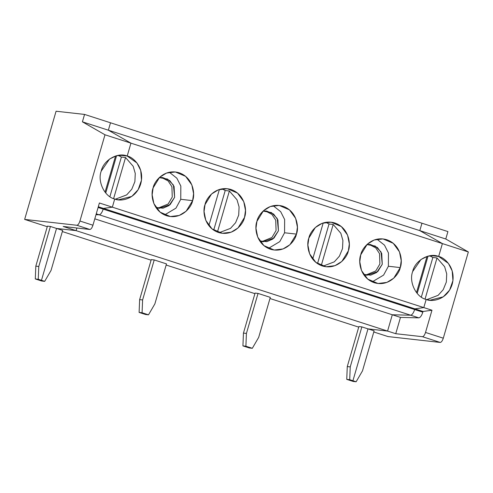 <?xml version="1.0" encoding="UTF-8"?>
<svg xmlns="http://www.w3.org/2000/svg" width="493" height="493" viewBox="0 0 493 493"><rect width="100%" height="100%" fill="white"/><g stroke="black" fill="none" stroke-linecap="round" stroke-linejoin="round"><path stroke-width="0.74" d="M438.653 256.465L434.912 255.657L427.819 256.187L420.991 259.478L412.653 271.581C414.86 260.668 429.156 252.348 438.653 256.465L442.394 243.585L130.941 143.155L108.361 130.201L110.512 122.788L421.965 223.218L110.512 122.788L108.361 130.201L130.941 143.155L127.2 156.034L130.941 143.155L442.394 243.585L419.814 230.632L108.361 130.201L419.814 230.632L421.965 223.218L419.814 230.632L442.394 243.585L438.653 256.465L431.085 255.614L438.653 256.465L442.394 243.585L419.814 230.632L421.965 223.218L447.921 231.587L445.771 239L419.814 230.632L442.394 243.585L468.35 251.954L445.771 239L468.35 251.954L442.394 243.585L438.653 256.465C444.686 257.463 456.518 268.328 452.167 284.319C447.274 300.138 431.695 302.166 426.168 299.442C416.117 297.248 408.685 281.928 412.653 271.581C408.685 281.928 416.117 297.248 426.168 299.442L423.801 307.589L112.349 207.165L114.715 199.012L112.349 207.165L103.407 208.41L112.349 207.165L423.801 307.589L426.168 299.442L423.801 307.589L414.86 308.84L103.407 208.41L103.203 209.118L103.407 208.41L414.86 308.84L423.801 307.589L426.168 299.442L429.908 300.243L443.262 296.829L449.604 290.118L452.938 280.609L452.192 270.91L448.414 263.41L438.653 256.465L431.085 255.614L438.653 256.465M142.6 299.954L139.636 299.621L139.106 312.42L142.076 312.753L142.6 299.954L142.076 312.753L148.498 314.824L154.864 303.91L166.486 263.897L154.223 259.94L142.6 299.954L154.223 259.94L166.486 263.897L154.864 303.91L148.498 314.824L142.076 312.753L139.106 312.42L145.527 314.491L148.498 314.824L145.527 314.491L139.106 312.42L139.636 299.621L151.259 259.608L154.223 259.94L151.259 259.608L139.636 299.621L142.6 299.954M62.34 231.562L151.092 260.181L62.34 231.562M166.153 265.037L254.912 293.655L166.153 265.037M269.973 298.511L358.725 327.13L269.973 298.511M358.892 326.563L361.862 326.896L367.994 328.874L387.572 331.068L76.119 230.644L56.535 228.444L62.666 230.422L56.535 228.444L41.467 280.314L44.678 281.349L51.044 270.435L62.666 230.422L51.044 270.435L44.678 281.349L41.467 280.314L38.503 279.981L41.714 281.016L38.503 279.981L41.467 280.314L56.535 228.444L76.119 230.644L76.883 228.006L76.119 230.644L387.572 331.068L392.305 314.768L94.798 218.837L392.305 314.768L410.644 315.212L99.192 214.788C100.714 214.473 102.051 212.588 103.203 209.118C102.051 212.588 100.714 214.473 99.192 214.788L95.999 214.708L99.192 214.788L410.644 315.212C412.166 314.904 413.504 313.012 414.656 309.549L103.203 209.118L414.656 309.549L414.86 308.84L414.656 309.549C413.504 313.012 412.166 314.904 410.644 315.212L392.305 314.768L387.572 331.068L367.994 328.874L361.862 326.896L350.233 366.909L347.269 366.576L346.745 379.37L349.71 379.702L350.233 366.909L349.71 379.702L352.92 380.738L367.994 328.874L352.92 380.738L349.71 379.702L346.745 379.37L349.956 380.405L352.92 380.738L349.956 380.405L346.745 379.37L347.269 366.576L358.892 326.563L347.269 366.576L350.233 366.909L361.862 326.896L358.892 326.563M255.078 293.082L258.042 293.421L270.306 297.371L258.042 293.421L246.42 333.428L243.45 333.095L242.926 345.895L245.896 346.228L246.42 333.428L245.896 346.228L252.317 348.298L258.677 337.385L270.306 297.371L258.677 337.385L252.317 348.298L245.896 346.228L242.926 345.895L249.347 347.966L252.317 348.298L249.347 347.966L242.926 345.895L243.45 333.095L255.078 293.082L243.45 333.095L246.42 333.428L258.042 293.421L255.078 293.082M41.714 281.016L44.678 281.349L41.714 281.016M105.736 193.016L116.576 155.708L105.736 193.016M119.633 155.184L127.2 156.034C133.233 157.033 145.065 167.903 140.715 183.895C135.821 199.714 120.243 201.736 114.715 199.012L118.456 199.819L131.81 196.405L138.151 189.694L141.485 180.179L140.739 170.479L136.962 162.986L127.2 156.034L119.633 155.184L127.2 156.034L123.46 155.227L116.366 155.763L109.538 159.048L101.201 171.151C103.407 160.237 117.704 151.924 127.2 156.034L130.941 143.155L108.361 130.201L110.512 122.788L84.562 114.419L56.079 111.227L24.65 219.41L47.273 226.706L24.65 219.41L76.865 225.27L89.874 229.467L63.172 226.466L89.874 229.467C91.032 229.3 92.055 227.889 92.943 225.221C92.055 227.889 91.032 229.3 89.874 229.467L76.865 225.27L24.65 219.41L56.079 111.227L84.562 114.419L110.512 122.788L108.361 130.201L82.405 121.833L84.562 114.419L82.405 121.833L108.361 130.201L130.941 143.155L104.991 134.786L82.405 121.833L104.991 134.786L130.941 143.155L127.2 156.034L119.633 155.184M205.02 204.632C206.056 198.087 216.31 185.091 231.02 189.509C245.557 194.519 247.153 211.337 244.528 217.37C243.499 223.908 233.238 236.911 218.535 232.486C203.997 227.483 202.401 210.659 205.02 204.632L204.059 211.571L205.797 220.359L212.021 228.906L222.275 233.294L231.149 232.197L238.027 227.969L244.528 217.37L245.496 210.425L243.752 201.637L237.527 193.09L227.279 188.708L218.405 189.799L211.522 194.032L205.02 204.632M192.621 200.633C191.592 207.171 181.332 220.174 166.622 215.749C152.084 210.739 150.494 193.922 153.113 187.888C154.143 181.35 164.403 168.353 179.107 172.772C193.644 177.782 195.24 194.599 192.621 200.633L193.583 193.687L191.845 184.9L185.621 176.352L175.366 171.971L166.498 173.061L159.615 177.295L153.113 187.888L152.152 194.834L153.89 203.621L160.114 212.169L170.362 216.556L179.236 215.459L186.12 211.232L192.621 200.633L180.758 199.301L175.958 208.151L164.539 214.942L175.958 208.151L180.758 199.301L192.621 200.633M308.84 238.107C309.869 231.562 320.13 218.565 334.839 222.984C349.371 227.994 350.967 244.818 348.348 250.845C347.318 257.389 337.058 270.386 322.348 265.961C307.811 260.957 306.221 244.134 308.84 238.107L307.878 245.052L309.616 253.84L315.84 262.381L326.089 266.768L334.963 265.678L341.846 261.444L348.348 250.845L349.309 243.899L347.571 235.112L341.347 226.57L331.099 222.183L322.225 223.274L315.341 227.507L308.84 238.107M296.441 234.107C295.406 240.652 285.151 253.649 270.441 249.224C255.904 244.22 254.308 227.396 256.927 221.369C257.962 214.825 268.223 201.828 282.927 206.247C297.464 211.257 299.06 228.08 296.441 234.107L297.402 227.162L295.658 218.374L289.44 209.827L279.186 205.445L270.312 206.536L263.435 210.77L256.927 221.369L255.966 228.308L257.71 237.096L263.934 245.643L274.182 250.031L283.056 248.94L289.939 244.707L296.441 234.107L284.572 232.776L279.771 241.625L268.358 248.417L279.771 241.625L284.572 232.776L296.441 234.107M400.261 267.582C399.225 274.126 388.965 287.123 374.261 282.705C359.724 277.695 358.128 260.871 360.747 254.844C361.782 248.299 372.036 235.303 386.746 239.727C401.284 244.731 402.88 261.555 400.261 267.582L401.222 260.637L399.478 251.849L393.254 243.308L383.006 238.92L374.132 240.011L367.248 244.245L360.747 254.844L359.785 261.789L361.523 270.577L367.747 279.118L378.002 283.506L386.876 282.415L393.753 278.181L400.261 267.582L388.392 266.251L383.591 275.1L372.172 281.891L383.591 275.1L388.392 266.251L400.261 267.582M222.004 188.844L225.221 190.52L229.374 190.982L237.016 199.788L239.087 206.949L238.704 215.096L235.599 222.7L230.508 228.364L219.188 232.684L230.508 228.364L235.599 222.7L238.704 215.096L239.087 206.949L237.016 199.788L229.374 190.982L225.221 190.52L222.004 188.844M213.703 230.157L225.221 190.52L213.703 230.157M219.385 189.466L208.866 225.665L219.385 189.466M118.191 155.369L121.401 157.045L125.555 157.507L133.196 166.307L135.267 173.474L134.885 181.621L131.779 189.22L126.689 194.889L115.368 199.209L126.689 194.889L131.779 189.22L134.885 181.621L135.267 173.474L133.196 166.307L125.555 157.507L121.401 157.045L118.191 155.369M109.884 196.676L121.401 157.045L109.884 196.676M113.612 198.617L125.555 157.507L113.612 198.617M169.327 172.248L176.851 178.195L180.826 186.034L180.758 199.301L180.826 186.034L176.851 178.195L169.327 172.248M159.264 177.622L167.595 179.088L173.407 185.029L174.627 197.323L169.044 205.55L163.035 208.188L155.911 207.467L159.276 208.305L170.14 204.632L174.627 197.323L174.084 186.471L169.795 180.58L162.727 177.554L159.264 177.622M161.531 177.474L168.088 180.9L171.903 186.699L172.254 197.058L168.119 204.034L158.093 208.12L168.119 204.034L172.254 197.058L171.903 186.699L168.088 180.9L161.531 177.474M140.376 184.961L140.998 182.811L140.376 184.961M325.824 222.318L329.034 223.995L333.188 224.463L340.829 233.263L342.9 240.43L342.518 248.571L339.418 256.175L334.328 261.838L323.007 266.165L334.328 261.838L339.418 256.175L342.518 248.571L342.9 240.43L340.829 233.263L333.188 224.463L329.034 223.995L325.824 222.318M317.523 263.632L329.034 223.995L317.523 263.632M323.198 222.941L312.685 259.139L323.198 222.941M217.431 232.092L229.374 190.982L217.431 232.092M273.147 205.723L280.671 211.67L284.64 219.508L284.572 232.776L284.64 219.508L280.671 211.67L273.147 205.723M263.083 211.096L271.415 212.569L277.226 218.504L278.44 230.798L272.863 239.025L266.849 241.662L259.731 240.948L263.089 241.78L273.96 238.107L278.44 230.798L277.904 219.952L273.615 214.054L266.547 211.029L263.083 211.096M265.351 210.949L271.908 214.375L275.723 220.174L276.068 230.533L271.933 237.509L261.912 241.595L271.933 237.509L276.068 230.533L275.723 220.174L271.908 214.375L265.351 210.949M417.189 293.446L428.029 256.132L417.189 293.446M427.018 256.422L416.505 292.614L427.018 256.422M321.245 265.573L333.188 224.463L321.245 265.573M376.966 239.204L384.491 245.15L388.459 252.989L388.392 266.251L388.459 252.989L384.491 245.15L376.966 239.204M366.897 244.577L375.228 246.044L381.046 251.978L382.26 264.273L376.677 272.5L370.668 275.137L363.551 274.422L366.909 275.254L377.774 271.581L382.26 264.273L381.724 253.427L377.428 247.529L370.36 244.503L366.897 244.577M369.171 244.429L375.728 247.85L379.542 253.649L379.887 264.008L375.752 270.984L365.732 275.069L375.752 270.984L379.887 264.008L379.542 253.649L375.728 247.85L369.171 244.429M99.401 202.987L92.943 225.221L79.934 221.024C79.04 223.693 78.017 225.104 76.865 225.27C78.017 225.104 79.04 223.693 79.934 221.024L104.991 134.786L79.934 221.024L92.943 225.221L99.401 202.987L112.349 207.165L114.715 199.012C104.664 196.818 97.232 181.498 101.201 171.151C97.232 181.498 104.664 196.818 114.715 199.012L112.349 207.165L99.401 202.987M47.439 226.133L50.409 226.466L56.535 228.444L76.119 230.644L63.172 226.466L76.119 230.644L76.883 228.006L76.119 230.644L56.535 228.444L41.467 280.314L38.503 279.981L35.293 278.946L35.816 266.146L47.439 226.133L35.816 266.146L38.781 266.479L38.257 279.278L41.467 280.314L56.535 228.444L50.409 226.466L38.781 266.479L50.409 226.466L47.439 226.133M115.565 155.991L105.052 192.19L115.565 155.991M95.999 214.708L99.192 214.788L96.252 213.839L99.192 214.788C100.714 214.473 102.051 212.588 103.203 209.118L98.101 207.473L103.203 209.118L103.407 208.41L98.304 206.764L103.407 208.41L112.349 207.165L103.407 208.41L103.203 209.118C102.051 212.588 100.714 214.473 99.192 214.788L95.999 214.708M38.503 279.981L41.467 280.314L38.257 279.278L35.293 278.946L38.503 279.981M38.781 266.479L35.816 266.146L35.293 278.946L38.257 279.278L38.781 266.479M356.131 381.773L362.497 370.859L374.119 330.846L367.994 328.874L352.92 380.738L356.131 381.773L352.92 380.738L349.956 380.405L353.167 381.44L349.956 380.405L352.92 380.738L367.994 328.874L387.572 331.068L392.305 314.768L410.644 315.212C412.166 314.904 413.504 313.012 414.656 309.549L414.86 308.84L423.801 307.589L431.973 310.226L425.514 332.455L443.299 338.192L468.35 251.954L443.299 338.192L425.514 332.455C424.627 335.123 423.598 336.54 422.446 336.701L395.743 333.706L387.572 331.068L367.994 328.874L374.119 330.846L362.497 370.859L356.131 381.773L353.167 381.44L356.131 381.773M373.793 331.986L388.009 336.571L440.224 342.438L422.446 336.701L440.224 342.438C441.383 342.271 442.406 340.86 443.299 338.192C442.406 340.86 441.383 342.271 440.224 342.438L388.009 336.571L373.793 331.986M392.305 314.768L387.572 331.068L395.743 333.706L400.482 317.406L392.305 314.768L400.482 317.406L395.743 333.706L422.446 336.701C423.598 336.54 424.627 335.123 425.514 332.455L431.973 310.226L423.037 311.477L422.828 312.186C421.681 315.649 420.344 317.541 418.816 317.849L400.482 317.406L418.816 317.849C420.344 317.541 421.681 315.649 422.828 312.186L414.656 309.549C413.504 313.012 412.166 314.904 410.644 315.212L418.816 317.849L410.644 315.212L392.305 314.768M429.643 255.799L432.854 257.469L437.008 257.938L444.649 266.738L446.72 273.905L446.338 282.051L443.232 289.65L438.148 295.313L426.821 299.639L438.148 295.313L443.232 289.65L446.338 282.051L446.72 273.905L444.649 266.738L437.008 257.938L432.854 257.469L429.643 255.799M421.342 297.106L432.854 257.469L421.342 297.106M425.065 299.048L437.008 257.938L425.065 299.048M423.037 311.477L414.86 308.84L414.656 309.549L422.828 312.186L423.037 311.477L431.973 310.226L423.801 307.589L414.86 308.84L423.037 311.477M421.965 223.218L419.814 230.632L445.771 239L447.921 231.587L421.965 223.218"/></g></svg>
